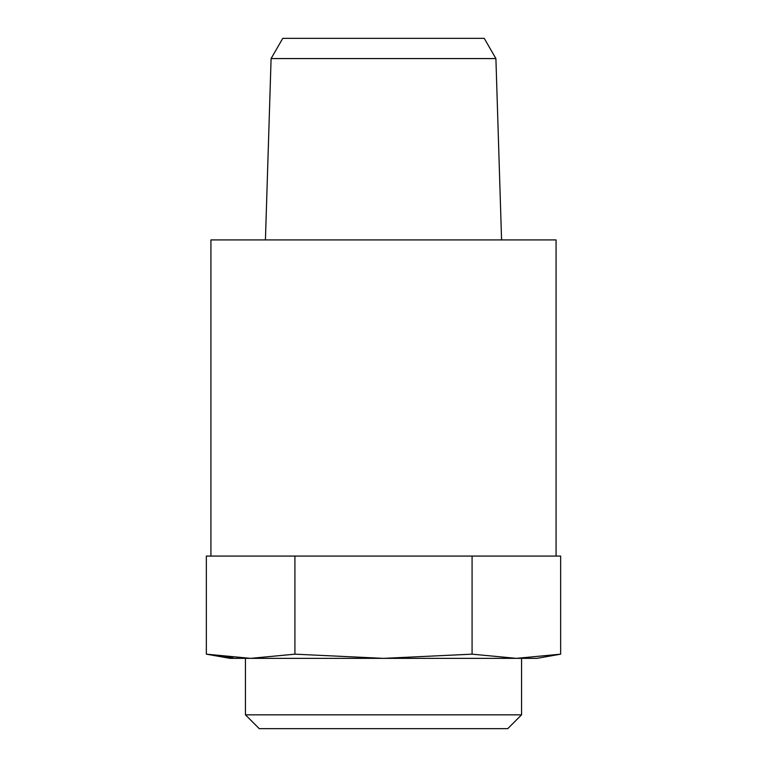 <?xml version="1.0" encoding="UTF-8"?>
<svg xmlns="http://www.w3.org/2000/svg" width="767" height="767" viewBox="0 0 767 767"><rect width="100%" height="100%" fill="white"/><g stroke="black" fill="none" stroke-linecap="round" stroke-linejoin="round"><path stroke-width="1.15" d="M232.919 657.635L206.342 654.165L250.636 658.354L294.921 654.165L383.5 658.354L472.079 654.165L516.364 658.354L560.658 654.165L516.364 658.354L536.919 658.354L560.658 654.165L560.658 556.075L472.079 556.075L472.079 654.165M472.079 556.075L206.342 556.075L206.342 654.165L230.081 658.354L516.364 658.354M521.56 714.844L245.44 714.844L259.246 728.65L507.754 728.65L521.56 714.844L521.56 658.354M245.44 714.844L245.44 658.354M294.921 556.075L294.921 654.165M495.904 58.57L271.096 58.57L282.764 38.35L484.236 38.35L495.904 58.57L501.57 239.918M271.096 58.57L265.43 239.918M210.925 556.075L210.925 239.918L556.075 239.918L556.075 556.075"/></g></svg>
